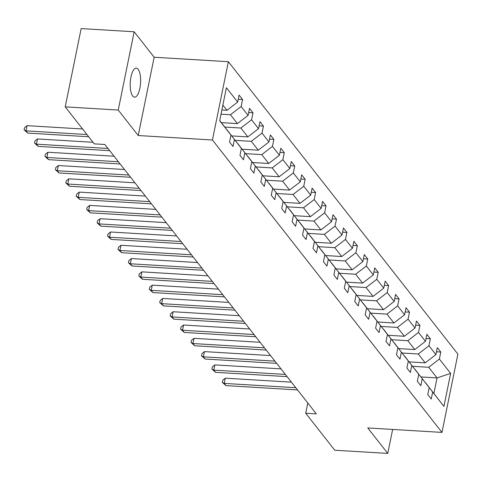 <?xml version="1.0" encoding="UTF-8"?>
<svg xmlns="http://www.w3.org/2000/svg" width="482" height="482" viewBox="0 0 482 482"><rect width="100%" height="100%" fill="white"/><g stroke="black" fill="none" stroke-linecap="round" stroke-linejoin="round"><path stroke-width="0.72" d="M132.695 96.014A14.538 5.151 93.4 0 0 134.544 97.165A14.538 5.151 93.4 0 0 140.298 85.7A14.538 5.151 93.4 0 0 138.135 69.294A14.538 5.151 93.4 0 0 136.286 68.143A14.538 5.151 93.4 0 0 130.532 79.608A14.538 5.151 93.4 0 0 132.695 96.014M134.165 31.77L118.235 110.059L138.232 135.532L154.162 57.244L134.165 31.77L81.157 28.583L65.227 106.865L94.267 143.865L104.871 144.498L316.319 413.875L305.715 413.237L334.755 450.23L387.763 453.417L392.643 429.438M154.162 57.244L228.366 61.708L457.9 354.119L441.97 432.402L212.442 139.997L228.366 61.708M118.235 110.059L65.227 106.865M221.871 110.004L226.98 110.312L222.871 105.076M226.98 110.312L237.668 102.082L239.09 95.087L242.573 99.521L238.247 99.256M421.015 376.948L437.041 377.912L428.691 367.278L439.379 359.048L450.646 373.405L443.94 406.386L432.667 392.035L431.245 399.024L427.769 394.595L429.191 387.6L422.238 378.744L420.816 385.733L417.334 381.304L418.762 374.309L411.803 365.446L410.381 372.441L406.904 368.013L408.326 361.018L401.367 352.155L399.946 359.15L396.469 354.722L397.891 347.727L390.938 338.864L389.516 345.859L386.034 341.431L387.462 334.436L380.503 325.573L379.081 332.568L375.605 328.14L377.026 321.145L370.068 312.282L368.646 319.277L365.169 314.848L366.591 307.853L359.638 298.991L358.216 305.986L354.734 301.557L356.156 294.562L349.203 285.699L347.781 292.695L344.305 288.266L345.727 281.271L338.768 272.408L337.346 279.403L333.869 274.975L335.291 267.98L328.338 259.117L326.917 266.112L323.434 261.684L324.856 254.689L317.903 245.826L316.481 252.821L313.005 248.393L314.427 241.398L307.468 232.535L306.046 239.53L302.569 235.096L303.991 228.107L297.039 219.244L295.617 226.239L292.134 221.804L293.556 214.815L286.603 205.953L285.181 212.948L281.705 208.513L283.127 201.524L276.168 192.661L274.746 199.656L271.27 195.222L272.692 188.233L265.739 179.37L264.317 186.365L260.834 181.931L262.256 174.942L255.303 166.079L253.881 173.074L250.405 168.64L251.827 161.651L244.868 152.788L243.446 159.783L239.97 155.349L241.392 148.36L234.439 139.497L233.011 146.492L229.534 142.057L230.956 135.062L219.69 120.711L226.401 87.724L237.668 102.082M221.389 122.639L237.415 123.603L230.456 114.746L241.145 106.51L242.573 99.521M241.145 106.51L248.103 115.373L249.525 108.378L253.002 112.812L248.676 112.547M231.824 135.93L247.85 136.894L240.892 128.037L251.58 119.801L253.002 112.812M251.58 119.801L258.539 128.664L259.961 121.669L263.437 126.103L259.111 125.838M242.253 149.221L258.28 150.185L251.327 141.328L262.015 133.092L263.437 126.103M262.015 133.092L268.968 141.955L270.39 134.96L273.872 139.394L269.546 139.129M252.689 162.512L268.715 163.476L261.756 154.62L272.444 146.383L273.872 139.394M272.444 146.383L279.403 155.246L280.825 148.251L284.302 152.686L279.976 152.42M263.124 175.81L279.15 176.767L272.191 167.911L282.88 159.675L284.302 152.686M282.88 159.675L289.839 168.537L291.261 161.542L294.737 165.977L290.411 165.718M273.553 189.101L289.58 190.065L282.627 181.202L293.315 172.966L294.737 165.977M293.315 172.966L300.268 181.828L301.69 174.833L305.172 179.268L300.846 179.009M283.988 202.392L300.015 203.356L293.056 194.493L303.744 186.257L305.172 179.268M303.744 186.257L310.703 195.12L312.125 188.125L315.602 192.559L311.276 192.3M294.424 215.683L310.45 216.647L303.491 207.784L314.18 199.554L315.602 192.559M314.18 199.554L321.139 208.411L322.56 201.416L326.037 205.85L321.711 205.591M304.853 228.974L320.879 229.938L313.927 221.075L324.615 212.845L326.037 205.85M324.615 212.845L331.568 221.702L332.99 214.713L336.472 219.141L332.146 218.882M315.288 242.265L331.315 243.229L324.356 234.366L335.05 226.136L336.472 219.141M335.05 226.136L342.003 234.993L343.425 228.004L346.901 232.432L342.575 232.173M325.724 255.556L341.75 256.52L334.791 247.658L345.48 239.427L346.901 232.432M345.48 239.427L352.438 248.284L353.86 241.295L357.337 245.724L353.011 245.465M336.153 268.848L352.179 269.812L345.226 260.949L355.915 252.719L357.337 245.724M355.915 252.719L362.868 261.575L364.29 254.586L367.772 259.015L363.446 258.756M346.588 282.139L362.615 283.103L355.656 274.24L366.35 266.01L367.772 259.015M366.35 266.01L373.303 274.867L374.725 267.878L378.201 272.306L373.875 272.047M357.023 295.43L373.05 296.394L366.091 287.531L376.779 279.301L378.201 272.306M376.779 279.301L383.738 288.158L385.16 281.169L388.637 285.597L384.311 285.338M367.453 308.721L383.479 309.685L376.526 300.822L387.215 292.592L388.637 285.597M387.215 292.592L394.168 301.455L395.589 294.46L399.072 298.888L394.746 298.629M377.888 322.012L393.914 322.976L386.956 314.113L397.65 305.883L399.072 298.888M397.65 305.883L404.603 314.746L406.025 307.751L409.501 312.179L405.175 311.92M388.323 335.303L404.35 336.267L397.391 327.405L408.079 319.174L409.501 312.179M408.079 319.174L415.038 328.037L416.46 321.042L419.936 325.471L415.611 325.211M398.753 348.594L414.779 349.558L407.826 340.696L418.515 332.466L419.936 325.471M418.515 332.466L425.467 341.328L426.889 334.333L430.372 338.762L426.046 338.503M409.188 361.886L425.214 362.85L418.256 353.987L428.95 345.757L430.372 338.762M428.95 345.757L435.903 354.619L437.325 347.624L440.801 352.053L436.475 351.794M439.379 359.048L440.801 352.053M241.392 148.36L227.227 130.188M227.317 130.194L234.439 139.497M221.021 114.174L230.456 114.746M237.415 123.603L248.103 115.373M251.827 161.651L237.656 143.479M237.747 143.485L244.868 152.788M224.841 127.067L240.892 128.037M247.85 136.894L258.539 128.664M262.256 174.942L248.091 156.77M248.182 156.777L255.303 166.079M235.27 140.358L251.327 141.328M258.28 150.185L268.968 141.955M272.692 188.233L258.527 170.062M258.617 170.068L265.739 179.37M245.706 153.656L261.756 154.62M268.715 163.476L279.403 155.246M283.127 201.524L268.956 183.353M269.046 183.359L276.168 192.661M256.141 166.947L272.191 167.911M279.15 176.767L289.839 168.537M293.556 214.815L279.391 196.644M279.482 196.65L286.603 205.953M266.57 180.238L282.627 181.202M289.58 190.065L300.268 181.828M303.991 228.107L289.827 209.935M289.917 209.941L297.039 219.244M277.005 193.529L293.056 194.493M300.015 203.356L310.703 195.12M314.427 241.398L300.256 223.226M300.346 223.232L307.468 232.535M287.441 206.82L303.491 207.784M310.45 216.647L321.139 208.411M324.856 254.689L310.691 236.517M310.782 236.523L317.903 245.826M297.87 220.111L313.927 221.075M320.879 229.938L331.568 221.702M335.291 267.98L321.126 249.809M321.217 249.815L328.338 259.117M308.305 233.402L324.356 234.366M331.315 243.229L342.003 234.993M345.727 281.271L331.556 263.1M331.646 263.106L338.768 272.408M318.741 246.694L334.791 247.658M341.75 256.52L352.438 248.284M356.156 294.562L341.991 276.391M342.081 276.397L349.203 285.699M329.17 259.985L345.226 260.949M352.179 269.812L362.868 261.575M366.591 307.853L352.426 289.682M352.517 289.688L359.638 298.991M339.605 273.276L355.656 274.24M362.615 283.103L373.303 274.867M377.026 321.145L362.856 302.973M362.946 302.979L370.068 312.282M350.04 286.567L366.091 287.531M373.05 296.394L383.738 288.158M387.462 334.436L373.291 316.264M373.381 316.27L380.503 325.573M360.47 299.858L376.526 300.822M383.479 309.685L394.168 301.455M397.891 347.727L383.726 329.555M383.817 329.561L390.938 338.864M370.905 313.149L386.956 314.113M393.914 322.976L404.603 314.746M408.326 361.018L394.156 342.847M394.246 342.853L401.367 352.155M381.34 326.441L397.391 327.405M404.35 336.267L415.038 328.037M418.762 374.309L404.591 356.138M404.681 356.144L411.803 365.446M391.77 339.732L407.826 340.696M414.779 349.558L425.467 341.328M429.191 387.6L415.026 369.429M415.116 369.435L422.238 378.744M402.205 353.023L418.256 353.987M425.214 362.85L435.903 354.619M443.94 406.386L425.455 382.726M425.552 382.726L432.667 392.035M138.232 135.532L212.442 139.997M441.97 432.402L367.766 427.944L387.763 453.417M307.799 403.018L305.715 413.237M412.64 366.314L428.691 367.278M433.896 393.36L437.041 377.912L450.646 373.405M219.726 120.524L230.956 135.062M291.429 382.166L225.311 378.189L224.251 383.413L295.785 387.715M225.986 385.624L222.335 382.347L224.251 383.413L225.986 385.624L297.521 389.926M222.335 382.347L222.756 380.256L225.311 378.189M281 368.875L214.876 364.898L213.815 370.122L285.35 374.424M215.556 372.333L211.899 369.055L213.815 370.122L215.556 372.333L287.091 376.635M211.899 369.055L212.327 366.965L214.876 364.898M270.565 355.583L204.446 351.607L203.38 356.831L274.915 361.132M205.121 359.042L201.464 355.764L203.38 356.831L205.121 359.042L276.656 363.344M201.464 355.764L201.892 353.674L204.446 351.607M260.129 342.292L194.011 338.316L192.951 343.539L264.485 347.841M194.686 345.751L191.035 342.473L192.951 343.539L194.686 345.751L266.221 350.053M191.035 342.473L191.456 340.382L194.011 338.316M249.7 329.001L183.576 325.025L182.515 330.248L254.05 334.55M184.257 332.459L180.599 329.176L182.515 330.248L184.257 332.459L255.791 336.761M180.599 329.176L181.027 327.091L183.576 325.025M239.265 315.71L173.146 311.733L172.08 316.957L243.615 321.259M173.821 319.168L170.164 315.885L172.08 316.957L173.821 319.168L245.356 323.47M170.164 315.885L170.592 313.8L173.146 311.733M228.83 302.419L162.711 298.442L161.651 303.66L233.186 307.962M163.386 305.877L159.735 302.594L161.651 303.66L163.386 305.877L234.921 310.179M159.735 302.594L160.157 300.509L162.711 298.442M218.4 289.128L152.276 285.151L151.215 290.369L222.75 294.671M152.957 292.586L149.3 289.302L151.215 290.369L152.957 292.586L224.492 296.888M149.3 289.302L149.727 287.218L152.276 285.151M207.965 275.837L141.847 271.86L140.78 277.078L212.315 281.38M142.521 279.295L138.864 276.011L140.78 277.078L142.521 279.295L214.056 283.597M138.864 276.011L139.292 273.927L141.847 271.86M197.53 262.545L131.411 258.569L130.351 263.787L201.886 268.088M132.086 266.004L128.435 262.72L130.351 263.787L132.086 266.004L203.621 270.306M128.435 262.72L128.857 260.635L131.411 258.569M187.1 249.254L120.976 245.278L119.916 250.495L191.45 254.797M121.657 252.713L118 249.429L119.916 250.495L121.657 252.713L193.192 257.014M118 249.429L118.427 247.344L120.976 245.278M176.665 235.963L110.547 231.987L109.48 237.204L181.015 241.506M111.222 239.421L107.564 236.138L109.48 237.204L111.222 239.421L182.756 243.723M107.564 236.138L107.992 234.053L110.547 231.987M166.23 222.672L100.111 218.695L99.051 223.913L170.586 228.215M100.786 226.13L97.135 222.847L99.051 223.913L100.786 226.13L172.321 230.432M97.135 222.847L97.557 220.762L100.111 218.695M155.8 209.381L89.676 205.404L88.616 210.622L160.151 214.924M90.357 212.839L86.7 209.556L88.616 210.622L90.357 212.839L161.892 217.141M86.7 209.556L87.128 207.471L89.676 205.404M145.365 196.09L79.247 192.113L78.18 197.331L149.715 201.633M79.922 199.548L76.264 196.264L78.18 197.331L79.922 199.548L151.456 203.85M76.264 196.264L76.692 194.18L79.247 192.113M134.93 182.798L68.812 178.822L67.751 184.04L139.286 188.342M69.486 186.257L65.835 182.973L67.751 184.04L69.486 186.257L141.021 190.559M65.835 182.973L66.257 180.889L68.812 178.822M124.501 169.507L58.376 165.531L57.316 170.749L128.851 175.05M59.057 172.966L55.4 169.682L57.316 170.749L59.057 172.966L130.592 177.268M55.4 169.682L55.828 167.591L58.376 165.531M114.065 156.216L47.947 152.24L46.881 157.457L118.415 161.759M48.622 159.675L44.965 156.391L46.881 157.457L48.622 159.675L120.157 163.976M44.965 156.391L45.392 154.3L47.947 152.24M93.032 142.286L37.512 138.949L36.451 144.166L107.986 148.468M38.186 146.383L34.535 143.1L36.451 144.166L38.186 146.383L109.721 150.685M34.535 143.1L34.957 141.009L37.512 138.949M82.597 128.995L27.076 125.657L26.016 130.875L86.947 134.538M27.757 133.092L24.1 129.809L26.016 130.875L27.757 133.092L88.688 136.755M24.1 129.809L24.522 127.718L27.076 125.657"/></g></svg>
